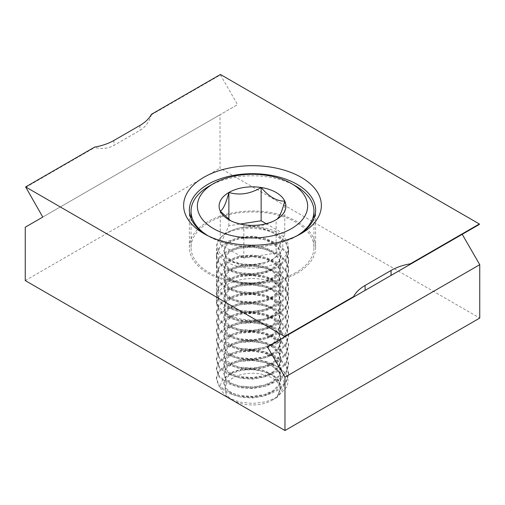 <?xml version="1.0" encoding="UTF-8"?>
<svg xmlns="http://www.w3.org/2000/svg" width="505" height="505" viewBox="0 0 505 505"><rect width="100%" height="100%" fill="white"/><g stroke="black" fill="none" stroke-linecap="round" stroke-linejoin="round"><path stroke-width="0.38" stroke-dasharray="2.52 1.89" d="M205.92 234.743A63.131 36.448 0 0 0 207.858 235.911A63.131 36.448 0 0 0 297.136 235.911L301.195 233.569L297.142 235.911A63.131 36.448 0 0 0 297.142 235.911A63.131 36.448 0 0 0 299.08 234.743M297.136 273.211A63.131 36.448 0 0 0 315.631 247.437A63.131 36.448 0 0 0 276.658 213.766A63.131 36.448 0 0 0 207.864 221.67A63.131 36.448 0 0 0 189.369 247.437A63.131 36.448 0 0 0 228.342 281.115A63.131 36.448 0 0 0 297.136 273.211M277.952 262.133A35.994 20.781 0 0 0 288.494 247.437A35.994 20.781 0 0 0 266.274 228.241A35.994 20.781 0 0 0 227.048 232.742A35.994 20.781 0 0 0 216.506 247.437A35.994 20.781 0 0 0 238.726 266.64A35.994 20.781 0 0 0 277.952 262.133M277.952 314.015A35.994 20.781 0 0 0 288.494 299.32A35.994 20.781 0 0 0 266.274 280.123A35.994 20.781 0 0 0 227.048 284.624A35.994 20.781 0 0 0 216.506 299.32A35.994 20.781 0 0 0 238.726 318.522A35.994 20.781 0 0 0 277.952 314.015M151.418 114.319L151.418 114.768C149.177 121.995 145.339 127.203 139.904 130.391L113.934 145.383C108.455 148.495 102.023 149.215 94.643 147.548L94.643 147.094M151.418 114.768L220.426 74.929L237.565 104.617L220.035 114.736L220.035 168.121L479.75 318.062M42.78 217.074L237.565 104.617M25.641 187.387L94.643 147.548M220.426 74.475L220.426 74.929M25.25 227.2L220.035 114.736M25.25 280.578L220.035 168.121M462.22 234.32L479.359 224.422M296.599 235.993A61.459 35.483 180 0 1 295.955 236.372A61.459 35.483 180 0 1 208.401 235.993M295.955 272.53A61.459 35.483 180 0 1 228.98 280.218A61.459 35.483 180 0 1 191.041 247.437A61.459 35.483 180 0 1 209.045 222.351A61.459 35.483 180 0 1 276.02 214.657A61.459 35.483 180 0 1 313.959 247.437A61.459 35.483 180 0 1 295.955 272.53M233.07 400.339A27.472 15.863 180 0 1 233.07 377.904A27.472 15.863 180 0 1 271.93 377.904A27.472 15.863 180 0 1 271.93 400.339A27.472 15.863 180 0 1 233.07 400.339L229.207 398.104C217.535 390.005 217.623 381.969 229.459 374.003C240.746 367.444 262.133 367.899 273.199 375.701C276.828 378.144 279.196 380.978 280.3 384.21L281.14 388.175L277.011 396.722C286.095 387.486 286.038 378.371 276.854 369.376L266.337 362.754L252.5 360.576L238.663 361.574L226.941 365.506L219.101 371.686L216.348 379.085L219.101 386.483L226.941 392.663L238.663 396.595L252.5 397.593L266.337 395.415L278.059 390.302L285.899 382.941L288.652 374.363L285.899 365.784L278.059 358.424L266.337 353.311L252.5 351.133L238.663 352.13L226.941 356.063L219.101 362.243L216.348 369.641L219.101 377.039L226.941 383.219L238.663 387.152L252.5 388.149L266.337 385.972L278.059 380.858L285.899 373.492L288.652 364.919L285.899 356.341L278.059 348.98L266.337 343.861L252.5 341.683L238.663 342.68L226.941 346.619L219.101 352.799L216.348 360.198L219.101 367.59L226.941 373.769L238.663 377.708L252.5 378.706L266.337 376.528L278.059 371.409L285.899 364.048L288.652 355.469L285.899 346.897L278.059 339.53L266.337 334.417L252.5 332.24L238.663 333.237L226.941 337.17L219.101 343.349L216.348 350.748L219.101 358.146L226.941 364.326L238.663 368.259L252.5 369.262L266.337 367.078L278.059 361.965L285.899 354.605L288.652 346.026L285.899 337.447L278.059 330.087L266.337 324.974L252.5 322.796L238.663 323.793L226.941 327.726L219.101 333.906L216.348 341.304L219.101 348.702L226.941 354.882L238.663 358.815L252.5 359.812L266.337 357.635L278.059 352.522L285.899 345.161L288.652 336.583L285.899 328.004L278.059 320.643L266.337 315.53L252.5 313.346L238.663 314.344L226.941 318.283L219.101 324.462L216.348 331.861L219.101 339.253L226.941 345.439L238.663 349.372L252.5 350.369L266.337 348.191L278.059 343.072L285.432 336.387L288.652 327.133L285.899 318.56L278.059 311.194L266.337 306.08L252.5 303.903L238.663 304.9L226.941 308.833L219.101 315.019L216.348 322.411L219.101 329.809L226.941 335.989L238.663 339.922L252.5 340.925L266.337 338.741L278.059 333.628L285.899 326.268L288.652 317.689L285.899 309.111L278.059 301.75L266.337 296.637L252.5 294.459L238.663 295.457L226.941 299.389L219.101 305.569L216.348 312.967L219.101 320.366L226.941 326.546L238.663 330.478L252.5 331.476L266.337 329.298L278.059 324.185L285.899 316.824L288.652 308.246L285.899 299.667L278.059 292.307L266.337 287.193L252.5 285.009L238.663 286.013L226.941 289.946L219.101 296.126L216.348 303.524L219.101 310.916L226.941 317.102L238.663 321.035L252.5 322.032L266.337 319.854L278.059 314.735L285.899 307.375L288.652 298.802L285.899 290.224L278.059 282.863L266.337 277.744L252.5 275.566L238.663 276.563L226.941 280.496L219.101 286.682L216.348 294.074L219.101 301.472L226.941 307.652L238.663 311.585L252.5 312.589L266.337 310.405L278.059 305.291L285.899 297.931L288.652 289.352L285.899 280.774L278.059 273.413L266.337 268.3L252.5 266.122L238.663 267.12L226.941 271.052L219.101 277.232L216.348 284.631L219.101 292.029L226.941 298.209L238.663 302.142L252.5 303.139L266.337 300.961L278.059 295.848L285.899 288.488L288.652 279.909L285.899 271.33L278.059 263.97L266.337 258.857L252.5 256.673L238.663 257.676L226.941 261.609L219.101 267.789L216.348 275.187L219.101 282.579L226.941 288.765L238.663 292.698L252.5 293.695L266.337 291.518L278.059 286.404L285.899 279.038L288.652 270.465L285.899 261.887L278.059 254.526L266.337 249.407L252.5 247.229L238.663 248.226L226.941 252.159L219.101 258.345L216.348 265.737L219.101 273.136L226.941 279.315L238.663 283.255L252.5 284.252L266.337 282.068L278.059 276.955L285.899 269.594L288.652 261.016L285.899 252.437L278.059 245.077L266.337 239.963L252.5 237.786L238.663 238.783L226.941 242.716L219.101 248.896L216.348 256.294L219.101 263.692L226.941 269.872L238.663 273.805L252.5 274.802L266.337 272.624L278.059 267.511L285.899 260.151L288.652 251.572L285.899 242.993L278.059 235.633C261.268 224.132 227.635 226.985 219.101 239.452A36.152 20.869 180 0 1 238.663 228.159C264.033 222.301 293.386 239.509 278.956 253.769C275.831 257.941 270.661 260.927 263.459 262.714C238.852 271.027 208.95 254.16 219.101 239.452M271.93 400.339L277.093 397.359L287.332 386.464L288.121 380.202L285.899 374.047A36.152 20.869 -0 0 0 278.059 367.28A36.152 20.869 -0 0 0 266.337 362.754M277.093 397.359L265.895 401.772L252.879 403.451L239.976 402.157L229.207 398.104M285.899 374.047L278.059 366.687L266.337 361.574L252.5 359.396L238.663 360.393L226.941 364.326L219.101 370.506L216.348 377.904L219.101 385.302L226.941 391.482L238.663 395.415L252.5 396.412L266.337 394.235L278.059 389.121L285.899 381.761L288.652 373.182L285.899 364.604L278.059 357.243L266.337 352.13L252.5 349.952L238.663 350.95L226.941 354.882L219.101 361.062L216.348 368.461L219.101 375.859L226.941 382.039L238.663 385.972L252.5 386.969L266.337 384.791L278.059 379.678L285.899 372.311L288.652 363.739L285.899 355.16L278.059 347.8L266.337 342.68L252.5 340.503L238.663 341.5L226.941 345.439L219.101 351.619L216.348 359.011L219.101 366.409L226.941 372.589L238.663 376.528L252.5 377.525L266.337 375.348L278.059 370.228L285.899 362.868L288.652 354.289L285.899 345.717L278.059 338.35L266.337 333.237L252.5 331.059L238.663 332.056L226.941 335.989L219.101 342.169L216.348 349.567L219.101 356.966L226.941 363.145L238.663 367.078L252.5 368.076L266.337 365.898L278.059 360.785L285.899 353.424L288.652 344.846L285.899 336.267L278.059 328.906L266.337 323.793L252.5 321.616L238.663 322.613L226.941 326.546L219.101 332.726L216.348 340.124L219.101 347.522L226.941 353.702L238.663 357.635L252.5 358.632L266.337 356.454L278.059 351.341L285.899 343.981L288.652 335.402L285.899 326.823L278.059 319.463L266.337 314.344L252.5 312.166L238.663 313.163L226.941 317.102L219.101 323.282L216.348 330.68L219.101 338.072L226.941 344.252L238.663 348.191L252.5 349.189L266.337 347.011L278.059 341.891L283.52 337.491L288.652 325.952L285.899 317.38L278.059 310.013L266.337 304.9L252.5 302.722L238.663 303.72L226.941 307.652L219.101 313.832L216.348 321.231L219.101 328.629L226.941 334.809L238.663 338.741L252.5 339.745L266.337 337.561L278.059 332.448L285.899 325.087L288.652 316.509L285.899 307.93L278.059 300.57L266.337 295.457L252.5 293.279L238.663 294.276L226.941 298.209L219.101 304.389L216.348 311.787L219.101 319.185L226.941 325.365L238.663 329.298L252.5 330.295L266.337 328.117L278.059 323.004L285.899 315.644L288.652 307.065L285.899 298.487L278.059 291.126L266.337 286.013L252.5 283.829L238.663 284.826L226.941 288.765L219.101 294.945L216.348 302.343L219.101 309.735L226.941 315.922L238.663 319.854L252.5 320.852L266.337 318.674L278.059 313.555L285.899 306.194L288.652 297.615L285.899 289.043L278.059 281.676L266.337 276.563L252.5 274.385L238.663 275.383L226.941 279.315L219.101 285.502L216.348 292.894L219.101 300.292L226.941 306.472L238.663 310.405L252.5 311.408L266.337 309.224L278.059 304.111L285.899 296.751L288.652 288.172L285.899 279.593L278.059 272.233L266.337 267.12L252.5 264.942L238.663 265.939L226.941 269.872L219.101 276.052L216.348 283.45L219.101 290.848L226.941 297.028L238.663 300.961L252.5 301.958L266.337 299.781L278.059 294.668L285.899 287.307L288.652 278.728L285.899 270.15L278.059 262.789L266.337 257.676L252.5 255.492L238.663 256.496L226.941 260.428L219.101 266.608L216.348 274.007L219.101 281.399L226.941 287.585L238.663 291.518L252.5 292.515L266.337 290.337L278.059 285.224L285.899 277.857L288.652 269.285L285.899 260.706L278.059 253.346L266.337 248.226L252.5 246.049L238.663 247.046L226.941 250.979L219.101 257.165L216.348 264.557L219.101 271.955L226.941 278.135L238.663 282.068L252.5 283.071L266.337 280.887L278.059 275.774L285.899 268.414L288.652 259.835L285.899 251.256L278.059 243.896L266.337 238.783L252.5 236.605L238.663 237.602L226.941 241.535L219.101 247.715L216.348 255.113L219.101 262.512L226.941 268.692L238.663 272.624L252.5 273.622L266.337 271.444L278.059 266.331L285.899 258.97L288.652 250.392L285.899 241.813L278.059 234.453C266.507 227.774 253.377 225.678 238.663 228.159M280.3 384.21L272.75 375.657L263.459 371.484L252.5 369.635L241.541 370.304L232.25 373.296L226.044 378.075L223.86 383.806L226.044 389.544L232.25 394.317L241.541 397.315L252.5 397.978L263.459 396.128L272.75 391.956L278.956 386.003L281.14 379.085L278.956 372.166L272.75 366.213L263.459 362.041L252.5 360.191L241.541 360.86L232.25 363.852L226.044 368.625L223.86 374.363L226.044 380.101L232.25 384.873L241.541 387.865L252.5 388.534L263.459 386.685L272.75 382.512L278.956 376.56L281.14 369.641L278.956 362.723L272.75 356.77L263.459 352.597L252.5 350.748L241.541 351.411L232.25 354.409L226.044 359.181L223.86 364.919L226.044 370.651L232.25 375.43L241.541 378.422L252.5 379.091L263.459 377.241L272.75 373.069L278.956 367.11L281.14 360.198L278.956 353.279L272.75 347.32L263.459 343.147L252.5 341.298L241.541 341.967L232.25 344.959L226.044 349.738L223.86 355.469L226.044 361.208L232.25 365.98L241.541 368.978L252.5 369.641L263.459 367.798L272.75 363.619L278.956 357.666L281.14 350.748L278.956 343.829L272.75 337.877L263.459 333.704L252.5 331.854L241.541 332.524L232.25 335.516L226.044 340.288L223.86 346.026L226.044 351.764L232.25 356.536L241.541 359.528L252.5 360.198L263.459 358.348L272.75 354.175L278.956 348.223L281.14 341.304L278.956 334.386L272.75 328.433L263.459 324.26L252.5 322.411L241.541 323.08L232.25 326.072L226.044 330.844L223.86 336.583L226.044 342.321L232.25 347.093L241.541 350.085L252.5 350.754L263.459 348.904L272.75 344.732L276.974 341.273M276.974 341.266L281.14 331.861L278.956 324.942L272.75 318.99L263.459 314.811L252.5 312.961L241.541 313.63L232.25 316.622L226.044 321.401L223.86 327.133L226.044 332.871L232.25 337.643L241.541 340.641L252.5 341.311L263.459 339.461L272.75 335.282L278.956 329.329L281.14 322.411L278.956 315.492L272.75 309.54L263.459 305.367L252.5 303.518L241.541 304.187L232.25 307.179L226.044 311.951L223.86 317.689L226.044 323.427L232.25 328.199L241.541 331.192L252.5 331.861L263.459 330.011L272.75 325.839L278.956 319.886L281.14 312.967L278.956 306.049L272.75 300.096L263.459 295.924L252.5 294.074L241.541 294.743L232.25 297.735L226.044 302.508L223.86 308.246L226.044 313.984L232.25 318.756L241.541 321.748L252.5 322.417L263.459 320.568L272.75 316.395L278.956 310.436L281.14 303.524L278.956 296.605L272.75 290.653L263.459 286.474L252.5 284.624L241.541 285.293L232.25 288.292L226.044 293.064L223.86 298.802L226.044 304.534L232.25 309.306L241.541 312.305L252.5 312.974L263.459 311.124L272.75 306.945L278.956 300.993L281.14 294.074L278.956 287.162L272.75 281.203L263.459 277.03L252.5 275.181L241.541 275.85L232.25 278.842L226.044 283.614L223.86 289.352L226.044 295.09L232.25 299.863L241.541 302.855L252.5 303.524L263.459 301.674L272.75 297.502L278.956 291.549L281.14 284.631L278.956 277.712L272.75 271.759L263.459 267.587L252.5 265.737L241.541 266.406L232.25 269.399L226.044 274.171L223.86 279.909L226.044 285.647L232.25 290.419L241.541 293.411L252.5 294.08L263.459 292.231L272.75 288.058L278.956 282.106L281.14 275.187L278.956 268.269L272.75 262.316L263.459 258.137L252.5 256.287L241.541 256.957L232.25 259.955L226.044 264.727L223.86 270.465L226.044 276.197L232.25 280.976L241.541 283.968L252.5 284.637L263.459 282.787L272.75 278.608L278.956 272.656L281.14 265.737L278.956 258.825L272.75 252.866L263.459 248.694L252.5 246.844L241.541 247.513L232.25 250.505L226.044 255.277L223.86 261.016L226.044 266.754L232.25 271.526L241.541 274.518L252.5 275.187L263.459 273.338L272.75 269.165L278.956 263.212L281.14 256.294L278.956 249.375L272.75 243.423L263.459 239.25L252.5 237.4L241.541 238.07L232.25 241.062L226.044 245.834L223.86 251.572L226.044 257.31L232.25 262.082L241.541 265.075L252.5 265.744L263.459 263.894L272.75 259.721L278.956 253.769M277.011 396.722L281.14 387.348L278.956 380.435L272.75 374.476L263.459 370.304L252.5 368.454L241.541 369.123L232.25 372.116L226.044 376.888L223.86 382.626L226.044 388.364L232.25 393.136L241.541 396.128L252.5 396.797L263.459 394.948L272.75 390.775L278.956 384.823L281.14 377.904L278.956 370.986L272.75 365.033L263.459 360.86L252.5 359.011L241.541 359.68L232.25 362.672L226.044 367.444L223.86 373.182L226.044 378.92L232.25 383.693L241.541 386.685L252.5 387.354L263.459 385.504L272.75 381.332L278.956 375.379L281.14 368.461L278.956 361.542L272.75 355.589L263.459 351.411L252.5 349.567L241.541 350.23L232.25 353.229L226.044 358.001L223.86 363.739L226.044 369.471L232.25 374.249L241.541 377.241L252.5 377.91L263.459 376.061L272.75 371.888L278.956 365.929L281.14 359.011L278.956 352.099L272.75 346.14L263.459 341.967L252.5 340.117L241.541 340.787L232.25 343.779L226.044 348.557L223.86 354.289L226.044 360.027L232.25 364.799L241.541 367.798L252.5 368.461L263.459 366.617L272.75 362.438L278.956 356.486L281.14 349.567L278.956 342.649L272.75 336.696L263.459 332.524L252.5 330.674L241.541 331.343L232.25 334.335L226.044 339.108L223.86 344.846L226.044 350.584L232.25 355.356L241.541 358.348L252.5 359.017L263.459 357.168L272.75 352.995L278.956 347.042L281.14 340.124L278.956 333.205L272.75 327.253L263.459 323.08L252.5 321.231L241.541 321.893L232.25 324.892L226.044 329.664L223.86 335.402L226.044 341.134L232.25 345.912L241.541 348.904L252.5 349.574L263.459 347.724L272.75 343.551L278.956 337.592L281.14 330.68L278.956 323.762L272.75 317.803L263.459 313.63L252.5 311.781L241.541 312.45L232.25 315.442L226.044 320.22L223.86 325.952L226.044 331.69L232.25 336.463L241.541 339.461L252.5 340.124L263.459 338.281L272.75 334.102L278.956 328.149L281.14 321.231L278.956 314.312L272.75 308.359L263.459 304.187L252.5 302.337L241.541 303.006L232.25 305.998L226.044 310.771L223.86 316.509L226.044 322.247L232.25 327.019L241.541 330.011L252.5 330.68L263.459 328.831L272.75 324.658L278.956 318.705L281.14 311.787L278.956 304.868L272.75 298.916L263.459 294.743L252.5 292.894L241.541 293.563L232.25 296.555L226.044 301.327L223.86 307.065L226.044 312.803L232.25 317.576L241.541 320.568L252.5 321.237L263.459 319.387L272.75 315.215L278.956 309.256L281.14 302.343L278.956 295.425L272.75 289.472L263.459 285.293L252.5 283.444L241.541 284.113L232.25 287.105L226.044 291.884L223.86 297.615L226.044 303.353L232.25 308.126L241.541 311.124L252.5 311.793L263.459 309.944L272.75 305.765L278.956 299.812L281.14 292.894L278.956 285.975L272.75 280.022L263.459 275.85L252.5 274L241.541 274.669L232.25 277.662L226.044 282.434L223.86 288.172L226.044 293.91L232.25 298.682L241.541 301.674L252.5 302.343L263.459 300.494L272.75 296.321L278.956 290.369L281.14 283.45L278.956 276.532L272.75 270.579L263.459 266.406L252.5 264.557L241.541 265.226L232.25 268.218L226.044 272.99L223.86 278.728L226.044 284.466L232.25 289.239L241.541 292.231L252.5 292.9L263.459 291.05L272.75 286.878L278.956 280.925L281.14 274.007L278.956 267.088L272.75 261.135L263.459 256.957L252.5 255.107L241.541 255.776L232.25 258.775L226.044 263.547L223.86 269.285L226.044 275.017L232.25 279.795L241.541 282.787L252.5 283.457L263.459 281.607L272.75 277.428L278.956 271.475L281.14 264.557L278.956 257.645L272.75 251.686L263.459 247.513L252.5 245.664L241.541 246.333L232.25 249.325L226.044 254.097L223.86 259.835L226.044 265.573L232.25 270.345L241.541 273.338L252.5 274.007L263.459 272.157L272.75 267.985L278.956 262.032L281.14 255.113L278.956 248.195L272.75 242.242L263.459 238.07L252.5 236.22L241.541 236.889L232.25 239.881L226.044 244.654L223.86 250.392L226.044 256.13L232.25 260.902L241.541 263.894L252.5 264.563L263.459 262.714M209.045 186.193A61.459 35.483 180 0 1 295.955 186.193M266.192 223.702L284.757 234.421L276.115 253.043L276.115 219.751C265.453 226.158 254.703 227.824 243.858 224.738L232.048 221.575L230.551 220.647M276.115 253.043L243.858 258.036L220.243 244.401L228.885 225.779L240.165 224.031M284.757 234.421L284.757 201.123M228.885 225.779L228.885 219.467M220.243 244.401L220.243 211.103M243.858 258.036L243.858 224.738M113.934 140.447L113.934 145.383M139.904 125.455L139.904 130.391M315.631 247.437L315.631 210.143M288.494 299.32L288.494 247.437M216.506 299.32L216.506 247.437M189.369 247.437L189.369 210.143M207.858 235.911L203.805 233.569M191.041 218.476L191.041 247.437M288.652 250.392L288.652 251.572M288.652 259.835L288.652 261.016M288.652 269.285L288.652 270.465M288.652 278.728L288.652 279.909M288.652 288.172L288.652 289.352M288.652 297.615L288.652 298.802M288.652 307.065L288.652 308.246M288.652 316.509L288.652 317.689M288.652 325.952L288.652 327.133M288.652 335.402L288.652 336.583M288.652 344.846L288.652 346.026M288.652 354.289L288.652 355.469M288.652 363.739L288.652 364.919M288.652 373.182L288.652 374.363M216.348 255.113L216.348 256.294M216.348 264.557L216.348 265.737M216.348 274.007L216.348 275.187M216.348 283.45L216.348 284.631M216.348 292.894L216.348 294.074M216.348 302.343L216.348 303.524M216.348 311.787L216.348 312.967M216.348 321.231L216.348 322.411M216.348 330.68L216.348 331.861M216.348 340.124L216.348 341.304M216.348 349.567L216.348 350.748M216.348 359.011L216.348 360.198M216.348 368.461L216.348 369.641M216.348 377.904L216.348 379.085M281.14 387.348L281.14 388.175M223.86 382.626L223.86 383.806M281.14 377.904L281.14 379.085M223.86 373.182L223.86 374.363M281.14 368.461L281.14 369.641M223.86 363.739L223.86 364.919M281.14 359.011L281.14 360.198M223.86 354.289L223.86 355.469M281.14 349.567L281.14 350.748M223.86 344.846L223.86 346.026M281.14 340.124L281.14 341.304M223.86 335.402L223.86 336.583M281.14 330.68L281.14 331.861M223.86 325.952L223.86 327.133M281.14 321.231L281.14 322.411M223.86 316.509L223.86 317.689M281.14 311.787L281.14 312.967M223.86 307.065L223.86 308.246M281.14 302.343L281.14 303.524M223.86 297.615L223.86 298.802M281.14 292.894L281.14 294.074M223.86 288.172L223.86 289.352M281.14 283.45L281.14 284.631M223.86 278.728L223.86 279.909M281.14 274.007L281.14 275.187M223.86 269.285L223.86 270.465M281.14 264.557L281.14 265.737M223.86 259.835L223.86 261.016M281.14 255.113L281.14 256.294M223.86 250.392L223.86 251.572M313.959 218.476L313.959 247.437M232.048 221.575L228.885 219.751"/><path stroke-width="0.76" d="M301.195 233.569L301.195 233.569A68.869 39.762 0 0 0 301.195 177.337A68.869 39.762 0 0 0 203.805 177.337A68.869 39.762 0 0 0 203.805 233.569A68.869 39.762 0 0 0 301.195 233.569M299.08 234.743A63.131 36.448 0 0 0 315.631 210.143A63.131 36.448 0 0 0 276.658 176.466A63.131 36.448 0 0 0 207.864 184.369A63.131 36.448 0 0 0 189.369 210.143A63.131 36.448 0 0 0 205.92 234.743M25.641 186.938L42.78 217.074L25.25 227.2L25.25 280.578L284.965 430.525L479.75 318.062L479.75 264.683L462.22 234.32L267.435 346.777L284.574 336.879L284.574 336.431L25.641 186.938L94.643 147.094A45.911 26.506 0 0 0 113.934 140.447L139.904 125.455A45.911 26.506 0 0 0 151.418 114.319L220.426 74.475L479.359 223.974L410.357 263.812A45.911 26.506 0 0 0 391.066 270.459L365.096 285.458A45.911 26.506 0 0 0 353.582 296.593L353.582 297.041L284.574 336.879M284.574 336.431L353.582 296.593M479.359 223.974L479.359 224.422L410.357 264.26L410.357 263.812M284.965 430.525L284.965 377.14L479.75 264.683M284.965 377.14L267.435 346.777M353.582 297.041L410.357 264.26M209.045 186.193L213.514 183.612A55.127 31.828 180 0 1 291.486 183.612A55.127 31.828 180 0 1 291.48 228.62A55.127 31.828 180 0 1 213.52 228.62A55.127 31.828 180 0 1 213.514 183.612A55.127 31.828 180 0 1 213.52 183.612L209.045 186.193A61.459 35.483 180 0 0 191.041 211.279L191.041 218.476M208.401 235.993A61.459 35.483 180 0 1 191.041 211.279M230.551 220.647L220.243 211.103C223.096 209.714 225.981 203.509 228.885 192.481A33.393 19.278 0 0 0 220.243 211.103A33.393 19.278 0 0 0 228.885 219.751A33.393 19.278 0 0 0 243.858 224.738A33.393 19.278 0 0 0 276.115 219.751A33.393 19.278 0 0 0 284.757 201.123A33.393 19.278 0 0 0 261.142 187.494A33.393 19.278 0 0 0 228.885 192.481C239.547 195.593 250.297 193.933 261.142 187.494C269.014 196.798 276.885 201.343 284.757 201.123C281.904 212.043 279.019 218.248 276.115 219.751M291.486 183.612L295.955 186.193A61.459 35.483 180 0 1 313.959 211.279A61.459 35.483 180 0 1 296.599 235.993M240.165 224.031L261.142 220.786L266.192 223.702M261.142 220.786L261.142 187.494M228.885 219.467L228.885 192.481M391.066 270.459L391.066 275.395M365.096 285.458L365.096 290.394M313.959 211.279L313.959 218.476"/></g></svg>
